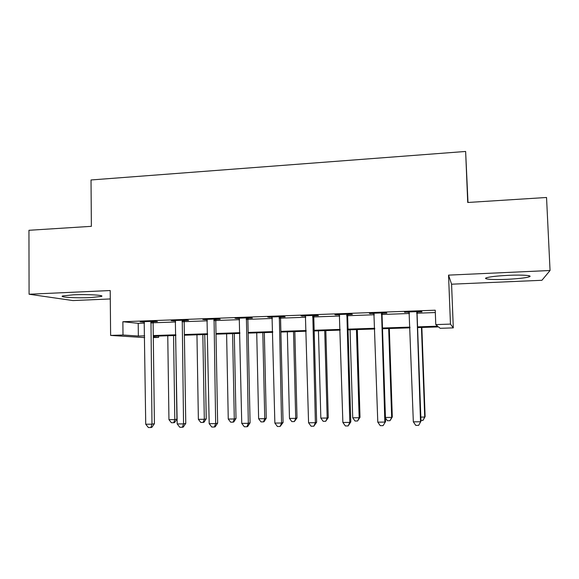<?xml version="1.0" encoding="UTF-8"?>
<svg xmlns="http://www.w3.org/2000/svg" width="579" height="579" viewBox="0 0 579 579"><rect width="100%" height="100%" fill="white"/><g stroke="black" fill="none" stroke-linecap="round" stroke-linejoin="round"><path stroke-width="0.87" d="M90.57 297.577L101.209 296.477C105.87 295.247 87.776 294.125 73.28 294.827L62.814 295.92C58.298 297.215 76.674 298.25 90.57 297.577M506.936 279.317C517.64 278.796 524.994 277.992 528.996 276.914C533.729 275.524 522.88 274.641 508.456 275.329C497.679 275.872 490.413 276.675 486.642 277.725C481.945 279.15 492.99 279.968 506.936 279.317M158.574 336.052L158.595 337.405L153.305 337.579M467.991 202.462L465.632 151.459L91.026 179.968L91.373 226.331L28.95 230.29L29.08 294.233L72.932 300.566L110.285 298.952M448.544 275.126L451.584 284.195L541.922 280.287L550.05 270.509L448.544 275.126L450.462 324.102L453.299 327.88L440.199 328.307L438.527 326.903L417.582 327.584M451.584 284.195L453.299 327.88M465.632 151.459L467.723 202.484L546.54 197.482L550.05 270.509M417.56 326.867L437.695 326.201L435.777 324.595L435.234 310.199L122.864 321.721L138.2 323.335L144.504 323.104M153.124 322.793L175.676 321.975M184.18 321.663L207.369 320.824M215.764 320.52L239.612 319.651M247.884 319.355L272.412 318.457M280.562 318.168L305.784 317.249M313.804 316.959L339.743 316.018M347.624 315.729L374.309 314.759M382.039 314.484L409.491 313.485M417.075 313.21L435.321 312.544M417.372 312.016L421.975 311.849L421.534 311.466L404.468 312.095L409.252 312.313M382.335 313.297L386.859 313.13L386.15 312.769L369.38 313.384L374.085 313.601M347.914 314.556L352.365 314.397L351.381 314.042L334.908 314.65L339.526 314.867M314.093 315.794L318.464 315.635L317.227 315.294L301.037 315.895L305.574 316.105M280.851 317.017L285.143 316.858L283.659 316.532L267.751 317.111L272.21 317.328M248.174 318.211L252.393 318.052L250.671 317.741L235.038 318.312L239.417 318.53M216.054 319.384L220.201 319.232L218.247 318.928L202.874 319.492L207.181 319.709M184.462 320.542L188.544 320.39L186.366 320.1L171.254 320.657L175.488 320.867M153.406 321.678L157.416 321.533L155.02 321.251L140.161 321.794L144.323 322.011M144.678 337.6L110.618 335.415L110.205 290.535L29.08 294.233M110.618 335.415L123.001 335.002L138.352 336.037L144.656 335.834M122.864 321.721L123.001 335.002M435.777 324.595L450.462 324.102M153.297 337.05L158.595 337.405M409.997 327.837L382.502 328.734M374.765 328.988L348.037 329.856M340.163 330.117L314.173 330.964M306.153 331.231L280.887 332.057M272.738 332.324L248.174 333.12M239.894 333.395L216.01 334.177M207.615 334.452L184.383 335.212M175.871 335.487L153.29 336.225M153.276 335.552L175.864 334.807M184.375 334.524L207.6 333.765M215.996 333.49L239.88 332.701M248.159 332.433L272.723 331.622M280.873 331.354L306.139 330.522M314.151 330.262L340.141 329.408M348.015 329.147L374.743 328.271M382.48 328.018L409.975 327.113M138.2 323.335L138.352 336.037M405.032 312.074L405.039 312.465M370.213 313.355L370.227 313.738M336.008 314.607L336.015 314.99M302.39 315.844L302.397 316.228M269.344 317.053L269.358 317.437M236.869 318.247L236.876 318.624M204.93 319.42L204.937 319.789M173.534 320.571L173.541 320.94M142.651 321.707L142.658 322.069M416.894 311.64L420.52 421.773L413.334 421.838L409.085 311.929M417.517 311.618L417.075 313.427L420.976 421.266L418.639 425.362L415.773 425.384L413.334 421.838M420.976 421.266L418.639 425.362M420.824 417.097L424.725 417.054L425.116 416.619L421.852 327.446M425.116 416.619L422.974 420.39L424.725 417.054L421.454 327.461M422.974 420.39L420.94 420.412M381.59 312.935L384.847 422.091L377.79 422.156L373.911 313.217M382.48 312.906L382.039 314.694L385.578 421.584L383.074 425.652L380.258 425.674L377.79 422.156M385.578 421.584L383.074 425.652M346.901 314.209L349.803 422.402L342.869 422.467L339.359 314.484M348.059 314.165L347.624 315.946L350.809 421.903L349.803 422.402L348.138 425.934L345.373 425.956L342.869 422.467M350.809 421.903L348.138 425.934M312.819 315.461L315.381 422.713L308.571 422.771L305.415 315.729M314.238 315.41L313.796 317.169L316.641 422.214L315.381 422.713L313.818 426.209L311.097 426.231L308.571 422.771M316.641 422.214L313.818 426.209M385.44 417.452L391.672 417.394L392.301 416.96L389.32 328.51M392.301 416.96L390.014 420.694L391.672 417.394L388.683 328.532M390.014 420.694L387.402 420.723L385.455 417.937M350.056 329.791L352.72 417.785L359.161 417.72L360.015 417.293L357.308 329.56M360.015 417.293L357.59 420.998L359.161 417.72L356.44 329.589M357.59 420.998L355.021 421.02L352.72 417.785M318.443 330.826L320.838 418.11L327.178 418.045L328.264 417.618L325.818 330.587M328.264 417.618L325.695 421.295L327.178 418.045L324.725 330.623M325.695 421.295L323.169 421.317L320.838 418.11M279.331 316.691L281.56 423.017L274.866 423.075L272.05 316.959M280.989 316.626L280.562 318.378L283.073 422.518L281.56 423.017L280.098 426.477L277.421 426.499L274.866 423.075M283.073 422.518L280.098 426.477M287.343 331.847L289.478 418.429L295.71 418.364L297.013 417.937L294.827 331.601M297.013 417.937L294.32 421.584L295.71 418.364L293.524 331.644M294.32 421.584L291.83 421.613L289.478 418.429M246.422 317.9L248.326 423.314L241.747 423.372L239.265 318.161M248.311 317.828L247.884 319.557L250.077 422.822L248.326 423.314L246.958 426.745L244.331 426.766L241.747 423.372M250.077 422.822L247.667 426.535L246.958 426.745M256.729 332.845L258.625 418.74L264.755 418.675L266.268 418.248L264.328 332.599M266.268 418.248L264.06 421.693L263.445 421.874L264.755 418.675L262.815 332.643M263.445 421.874L260.999 421.896L258.625 418.74M214.064 319.087L215.656 423.611L209.193 423.669L207.029 319.34M216.191 319.007L215.764 320.723L217.646 423.111L215.656 423.611L214.382 427.012L211.805 427.034L209.193 423.669M217.646 423.111L215.185 426.803L214.382 427.012M226.606 333.83L228.256 419.051L234.292 418.986L236.008 418.559L234.307 333.576M236.008 418.559L233.757 421.975L233.062 422.156L234.292 418.986L232.592 333.634M233.062 422.156L230.652 422.178L228.256 419.051M182.255 320.252L183.55 423.893L177.188 423.951L175.343 320.505M184.6 320.165L184.18 321.873L185.765 423.401L183.55 423.893L182.363 427.266L179.83 427.288L177.188 423.951M185.765 423.401L183.261 427.063L182.363 427.266M196.954 334.8L198.373 419.348L204.307 419.29L206.225 418.863L204.756 334.546M206.225 418.863L203.931 422.257L203.164 422.438L204.307 419.29L202.845 334.604M203.164 422.438L200.79 422.46L198.373 419.348M150.981 321.403L151.98 424.175L145.734 424.233L144.178 321.649M153.536 321.309L153.117 322.995L154.419 423.69L151.98 424.175L150.887 427.526L148.39 427.541L145.734 424.233M154.419 423.69L151.864 427.316L150.887 427.526M167.758 335.755L168.952 419.652L174.8 419.587L176.906 419.167L175.661 335.494M176.906 419.167L174.576 422.532L173.729 422.713L174.8 419.587L173.562 335.559M173.729 422.713L171.391 422.735L168.952 419.652M416.764 312.001L417.242 312.378M416.591 313.065L417.075 313.427M381.452 313.297L382.205 313.652M381.286 314.346L382.039 314.694M346.77 314.563L347.791 314.911M346.604 315.606L347.624 315.946M312.696 315.816L313.963 316.148M312.53 316.843L313.796 317.169M279.208 317.039L280.728 317.357M279.042 318.059L280.562 318.378M246.292 318.24L248.051 318.551M246.126 319.261L247.884 319.557M213.941 319.427L215.924 319.724M213.774 320.433L215.764 320.723M182.132 320.592L184.339 320.882M181.965 321.591L184.18 321.873M150.858 321.736L153.283 322.011M150.692 322.727L153.117 322.995M101.209 296.477L101.202 295.71M528.996 276.914L528.938 275.705"/></g></svg>
